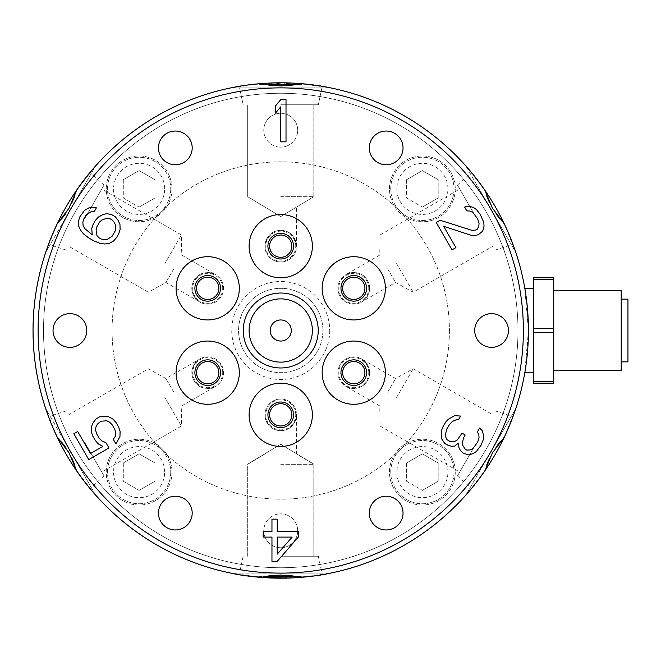 <?xml version="1.0" encoding="UTF-8"?>
<svg xmlns="http://www.w3.org/2000/svg" width="661" height="661" viewBox="0 0 661 661"><rect width="100%" height="100%" fill="white"/><g stroke="black" fill="none" stroke-linecap="round" stroke-linejoin="round"><path stroke-width="0.5" stroke-dasharray="3.31 2.48" d="M74.635 464.683L76.651 470.855A247.693 247.693 0 0 0 261.235 577.425L230.805 573.104L330.682 573.104L300.251 577.425A247.693 247.693 0 0 0 484.827 470.855L465.873 495.056L490.842 451.802L515.82 408.548L504.335 437.07A247.693 247.693 0 0 0 504.335 223.93L515.82 252.452L490.842 209.198L465.873 165.944L484.827 190.145A247.693 247.693 0 0 0 300.251 83.575L293.889 84.914M509.102 426.444L512.928 416.752M512.944 244.273L509.102 234.564M264.086 577.631L271.324 578.011A247.693 247.693 0 0 0 275.811 578.144L286.577 578.127L264.144 577.64A247.693 247.693 0 0 1 259.657 577.293A247.693 247.693 0 0 0 277.603 578.168L290.162 578.011A247.693 247.693 0 0 0 291.955 577.937L311.827 576.235L322.163 574.706M471.516 488.479L478.002 480.299M515.82 408.548L465.873 495.056M490.842 451.802L511.424 416.157L490.842 451.802M488.735 455.454L493.23 447.332L488.735 455.454M489.429 458.594L496.014 447.191M500.005 441.895L504.335 437.07A247.693 247.693 0 0 0 280.743 82.807A247.693 247.693 0 0 0 57.152 437.07L61.49 441.903M293.897 576.086L300.251 577.425A247.693 247.693 0 0 0 484.827 470.855L486.851 464.675M274.15 575.277L287.312 575.277M293.534 577.863L294.649 577.805A247.693 247.693 0 0 1 277.603 578.168L282.09 578.185A247.693 247.693 0 0 0 283.883 578.168L290.162 578.011A247.693 247.693 0 0 0 291.955 577.937L301.829 577.293L277.603 578.168L259.657 577.293A247.693 247.693 0 0 0 283.883 578.168L290.162 578.011L290.162 576.508L286.577 576.508L286.577 578.127L286.577 576.508L264.144 576.508L264.144 577.64L265.044 577.697L264.144 577.64A247.693 247.693 0 0 1 259.657 577.293L267.589 576.086M65.464 447.183L72.049 458.577M38.107 330.5A242.628 242.628 0 0 0 280.743 573.128A242.628 242.628 0 0 0 523.372 330.5A242.628 242.628 0 0 0 280.743 87.872A242.628 242.628 0 0 0 38.107 330.5M61.481 219.097L57.152 223.93A247.693 247.693 0 0 0 280.743 578.193A247.693 247.693 0 0 0 504.335 223.93L499.997 219.097M496.023 213.817L489.437 202.423M72.057 202.406L65.472 213.809M267.589 84.914L261.235 83.575A247.693 247.693 0 0 0 76.651 190.145L74.635 196.317M287.337 85.723L274.166 85.723M486.843 196.317L484.827 190.145A247.693 247.693 0 0 0 300.251 83.575L330.682 87.896L230.805 87.896L259.657 83.707A247.693 247.693 0 0 1 282.982 82.815L282.09 82.815A247.693 247.693 0 0 0 278.504 82.815L271.324 82.989A247.693 247.693 0 0 0 269.531 83.063L266.837 83.195A247.693 247.693 0 0 1 301.829 83.707A247.693 247.693 0 0 0 259.657 83.707L259.657 84.492L301.829 84.492L259.657 84.492L297.343 84.492L259.657 84.492L282.982 84.492L259.657 84.492L259.657 83.707L259.657 84.492L259.657 83.707L259.657 84.492L259.657 83.707L265.937 83.253L259.657 83.707A247.693 247.693 0 0 1 264.144 83.36L264.144 84.492L264.144 83.36L264.144 84.492L264.144 83.36L265.044 83.303L265.044 84.492L265.044 83.303L266.837 83.195L265.871 83.253M465.873 165.944L515.82 252.452M478.01 180.709L471.533 172.546M490.842 209.198L511.424 244.843L490.842 209.198M488.314 204.819L493.23 213.668L488.314 204.819M322.171 86.294L311.868 84.773M249.651 84.765L239.332 86.294M89.97 172.521L83.501 180.676M261.235 83.575A247.693 247.693 0 0 0 76.651 190.145L95.605 165.952L45.667 252.444L57.152 223.93A247.693 247.693 0 0 0 57.152 437.07L45.667 408.556L95.605 495.048L76.651 470.855A247.693 247.693 0 0 0 261.235 577.425M52.384 234.556L48.559 244.24M48.542 416.736L52.384 426.436M83.476 480.291L89.946 488.454M239.315 574.706L249.618 576.227L284.651 578.16M330.682 573.104L230.805 573.104M280.743 573.104L321.899 573.104L280.743 573.104M279.603 573.104L286.436 573.104L279.603 572.938M280.743 556.24L318.313 556.24L280.743 556.24M280.743 464.311L313.801 464.311L280.743 464.311M280.743 453.95L296.558 453.95L280.743 453.95M264.954 416.24L264.995 416.24C267.069 425.659 272.315 430.468 280.743 430.65C289.179 430.46 294.426 425.659 296.492 416.24L296.492 416.24C294.434 425.651 289.188 430.451 280.743 430.65A15.814 15.814 0 0 0 296.558 414.835A15.814 15.814 0 0 0 280.743 399.021A15.814 15.814 0 0 1 296.558 414.835A15.814 15.814 0 0 1 280.743 430.65A15.814 15.814 0 0 1 264.929 414.835A15.814 15.814 0 0 1 280.743 399.021A15.814 15.814 0 0 0 264.929 414.835A15.814 15.814 0 0 0 280.743 430.65C272.315 430.468 267.069 425.659 264.995 416.24L264.929 453.95L247.685 464.311L247.685 556.24M296.533 416.24L296.558 453.95L313.801 464.311L313.801 556.24M295.756 414.835A15.013 15.013 0 0 0 280.743 399.822A15.013 15.013 0 0 0 265.73 414.835A15.013 15.013 0 0 0 280.743 429.848A15.013 15.013 0 0 0 295.756 414.835M95.605 495.048L45.667 408.556M70.636 451.802L91.218 487.446L70.636 451.802M72.189 454.479L68.108 447.423L72.33 454.396M85.244 443.366L104.033 475.903L85.244 443.366M164.853 397.41L181.387 426.039L164.853 397.41M173.835 392.229L165.928 378.53L173.835 392.229M198.597 359.691L198.614 359.733C191.492 366.235 189.955 373.184 194.012 380.571C198.391 387.784 205.174 389.932 214.362 387.015L214.362 387.015C205.183 389.932 198.399 387.784 194.012 380.571A15.814 15.814 0 0 0 223.517 372.664A15.814 15.814 0 0 0 221.402 364.765A15.814 15.814 0 0 1 215.61 386.363A15.814 15.814 0 0 1 194.012 380.571A15.814 15.814 0 0 1 199.804 358.973A15.814 15.814 0 0 1 221.402 364.765A15.814 15.814 0 0 0 191.897 372.664A15.814 15.814 0 0 0 194.012 380.571C189.955 373.184 191.492 366.235 198.614 359.733L165.928 378.53L148.328 368.78L68.719 414.736M214.387 387.049L181.734 405.92L181.387 426.039L101.777 471.995M222.716 372.664A15.013 15.013 0 0 0 207.711 357.659A15.013 15.013 0 0 0 192.698 372.664A15.013 15.013 0 0 0 207.711 387.677A15.013 15.013 0 0 0 222.716 372.664M71.628 453.504L68.537 447.819L71.628 453.504M68.389 447.91L70.363 450.992L68.389 447.91M71.066 452.537L70.363 450.992L71.066 452.537M70.215 451.075L69.802 450.017L70.215 451.075M68.81 448.637L69.802 450.017L68.81 448.637M45.667 252.444L95.605 165.952M70.636 209.198L91.218 173.554L70.636 209.198M72.892 205.298L68.108 213.577L73.032 205.389M72.33 206.273L68.951 212.115L72.47 206.356M85.244 217.634L104.033 185.097L85.244 217.634M164.853 263.59L181.387 234.961L164.853 263.59M173.835 268.771L165.928 282.47L173.835 268.771M194.012 280.429C198.383 273.216 205.166 271.076 214.362 273.993C205.166 271.076 198.383 273.216 194.012 280.429C189.955 287.824 191.492 294.773 198.614 301.267C191.492 294.765 189.955 287.816 194.012 280.429A15.814 15.814 0 0 1 215.61 274.637A15.814 15.814 0 0 1 221.402 296.235A15.814 15.814 0 0 0 211.801 273.059A15.814 15.814 0 0 0 191.897 288.336A15.814 15.814 0 0 0 221.402 296.235A15.814 15.814 0 0 1 199.804 302.027A15.814 15.814 0 0 1 194.012 280.429M214.387 273.951L181.734 255.08L181.387 234.961L101.777 189.005M198.597 301.309L165.928 282.47L148.328 292.22L68.719 246.264M222.716 288.336A15.013 15.013 0 0 0 207.711 273.324A15.013 15.013 0 0 0 192.698 288.336A15.013 15.013 0 0 0 207.711 303.341A15.013 15.013 0 0 0 222.716 288.336M71.066 208.463L68.678 212.933L71.206 208.554M68.951 212.115L72.189 206.843L69.099 212.206M68.529 212.85L68.397 213.42L68.529 212.85M280.743 87.896L230.805 87.896C253.725 81.419 307.762 81.419 330.682 87.896L230.805 87.896C253.725 81.419 307.762 81.419 330.682 87.896C307.679 81.419 253.807 81.419 230.805 87.896C253.725 81.419 307.762 81.419 330.682 87.896L280.743 87.896L330.682 87.896C307.679 81.419 253.807 81.419 230.805 87.896L280.743 88.062M280.743 104.76L318.313 104.76L280.743 104.76M280.743 196.689L313.801 196.689L280.743 196.689M280.743 207.05L296.558 207.05L280.743 207.05M280.743 230.35C289.171 230.532 294.418 235.341 296.492 244.76L296.492 244.76C294.426 235.341 289.171 230.54 280.743 230.35C272.307 230.54 267.052 235.341 264.995 244.76L264.995 244.76C267.061 235.341 272.315 230.532 280.743 230.35A15.814 15.814 0 0 1 296.558 246.165A15.814 15.814 0 0 1 280.743 261.979A15.814 15.814 0 0 0 296.558 246.165A15.814 15.814 0 0 0 280.743 230.35A15.814 15.814 0 0 0 264.929 246.165A15.814 15.814 0 0 0 280.743 261.979A15.814 15.814 0 0 1 264.929 246.165A15.814 15.814 0 0 1 280.743 230.35M264.954 244.76L264.929 207.05L247.685 196.689L280.743 216.552L313.801 196.689L296.558 207.05L296.533 244.76M295.756 246.165A15.013 15.013 0 0 0 280.743 231.152A15.013 15.013 0 0 0 265.73 246.165A15.013 15.013 0 0 0 280.743 261.178A15.013 15.013 0 0 0 295.756 246.165M476.234 217.634L457.453 185.097L476.234 217.634M396.625 263.59L413.158 292.22L396.625 263.59M387.652 268.771L395.559 282.47L387.652 268.771M362.889 301.309L362.872 301.267C369.995 294.765 371.532 287.816 367.475 280.429C363.096 273.216 356.312 271.068 347.124 273.993L347.124 273.993C356.304 271.068 363.087 273.216 367.475 280.429A15.814 15.814 0 0 0 337.969 288.336A15.814 15.814 0 0 0 340.085 296.235A15.814 15.814 0 0 1 345.868 274.637A15.814 15.814 0 0 1 367.475 280.429A15.814 15.814 0 0 1 361.683 302.027A15.814 15.814 0 0 1 340.085 296.235A15.814 15.814 0 0 0 369.59 288.336A15.814 15.814 0 0 0 367.475 280.429C371.532 287.816 369.995 294.765 362.872 301.267L395.559 282.47L413.158 292.22L492.767 246.264M347.099 273.951L379.745 255.08L380.1 234.961L459.709 189.005M368.788 288.336A15.013 15.013 0 0 0 353.775 273.324A15.013 15.013 0 0 0 338.771 288.336A15.013 15.013 0 0 0 353.775 303.341A15.013 15.013 0 0 0 368.788 288.336M492.247 211.636L492.387 212.206L492.247 211.636M489.437 206.761L493.23 213.668L489.437 206.761M489.157 206.273L488.305 205.141L489.157 206.273M183.758 498.485A16.864 16.864 0 0 1 189.93 521.521A16.864 16.864 0 0 1 166.894 527.701A16.864 16.864 0 0 1 160.714 504.657A16.864 16.864 0 0 1 183.758 498.485M377.728 498.485A16.864 16.864 0 0 1 400.773 504.657A16.864 16.864 0 0 1 394.592 527.701A16.864 16.864 0 0 1 371.556 521.521A16.864 16.864 0 0 1 377.728 498.485M474.714 330.5A16.864 16.864 0 0 1 491.577 313.636A16.864 16.864 0 0 1 508.449 330.5A16.864 16.864 0 0 1 491.577 347.364A16.864 16.864 0 0 1 474.714 330.5M377.728 162.515A16.864 16.864 0 0 1 371.556 139.479A16.864 16.864 0 0 1 394.592 133.299A16.864 16.864 0 0 1 400.773 156.343A16.864 16.864 0 0 1 377.728 162.515M183.758 162.515A16.864 16.864 0 0 1 160.714 156.343A16.864 16.864 0 0 1 166.894 133.299A16.864 16.864 0 0 1 189.93 139.479A16.864 16.864 0 0 1 183.758 162.515M86.773 330.5A16.864 16.864 0 0 1 69.909 347.364A16.864 16.864 0 0 1 53.037 330.5A16.864 16.864 0 0 1 69.909 313.636A16.864 16.864 0 0 1 86.773 330.5M449.414 330.5A168.671 168.671 0 0 1 280.743 499.171A168.671 168.671 0 0 1 112.073 330.5A168.671 168.671 0 0 1 280.743 161.829A168.671 168.671 0 0 1 449.414 330.5A168.671 168.671 0 0 0 280.743 161.829A168.671 168.671 0 0 0 112.073 330.5A168.671 168.671 0 0 0 280.743 499.171A168.671 168.671 0 0 0 449.414 330.5M337.969 400.054A31.629 31.629 0 0 1 326.394 356.857A31.629 31.629 0 0 1 369.59 345.282A31.629 31.629 0 0 1 381.166 388.478A31.629 31.629 0 0 1 337.969 400.054M353.775 359.848A12.815 12.815 0 0 1 366.599 372.664A12.815 12.815 0 0 1 353.775 385.487A12.815 12.815 0 0 1 340.96 372.664A12.815 12.815 0 0 1 353.775 359.848M191.897 345.282A31.629 31.629 0 0 1 235.093 356.857A31.629 31.629 0 0 1 223.517 400.054A31.629 31.629 0 0 1 180.321 388.478A31.629 31.629 0 0 1 191.897 345.282M207.711 359.848A12.815 12.815 0 0 1 220.526 372.664A12.815 12.815 0 0 1 207.711 385.487A12.815 12.815 0 0 1 194.888 372.664A12.815 12.815 0 0 1 207.711 359.848M312.372 246.165A31.629 31.629 0 0 1 280.743 277.794A31.629 31.629 0 0 1 249.114 246.165A31.629 31.629 0 0 1 280.743 214.536A31.629 31.629 0 0 1 312.372 246.165M280.743 233.35A12.815 12.815 0 0 1 293.558 246.165A12.815 12.815 0 0 1 280.743 258.988A12.815 12.815 0 0 1 267.92 246.165A12.815 12.815 0 0 1 280.743 233.35M312.372 330.5A31.629 31.629 0 0 1 280.743 362.129A31.629 31.629 0 0 1 249.114 330.5A31.629 31.629 0 0 1 280.743 298.871A31.629 31.629 0 0 1 312.372 330.5M322.907 330.5A42.164 42.164 0 0 0 280.743 288.336A42.164 42.164 0 0 0 238.571 330.5A42.164 42.164 0 0 1 280.743 288.336A42.164 42.164 0 0 1 322.907 330.5A42.164 42.164 0 0 1 280.743 372.664A42.164 42.164 0 0 1 238.571 330.5A42.164 42.164 0 0 0 280.743 372.664A42.164 42.164 0 0 0 322.907 330.5M329.723 330.5A48.988 48.988 0 0 1 280.743 379.488A48.988 48.988 0 0 1 231.755 330.5A48.988 48.988 0 0 1 280.743 281.512A48.988 48.988 0 0 1 329.723 330.5M280.743 341.043A10.543 10.543 0 0 0 291.286 330.5A10.543 10.543 0 0 0 280.743 319.957A10.543 10.543 0 0 0 270.2 330.5A10.543 10.543 0 0 0 280.743 341.043M223.517 260.946A31.629 31.629 0 0 1 235.093 304.143A31.629 31.629 0 0 1 191.897 315.718A31.629 31.629 0 0 1 180.321 272.522A31.629 31.629 0 0 1 223.517 260.946M207.711 275.513A12.815 12.815 0 0 1 220.526 288.336A12.815 12.815 0 0 1 207.711 301.152A12.815 12.815 0 0 1 194.888 288.336A12.815 12.815 0 0 1 207.711 275.513M249.114 414.835A31.629 31.629 0 0 1 280.743 383.206A31.629 31.629 0 0 1 312.372 414.835A31.629 31.629 0 0 1 280.743 446.464A31.629 31.629 0 0 1 249.114 414.835M280.743 402.012A12.815 12.815 0 0 1 293.558 414.835A12.815 12.815 0 0 1 280.743 427.65A12.815 12.815 0 0 1 267.928 414.835A12.815 12.815 0 0 1 280.743 402.012M369.59 315.718A31.629 31.629 0 0 1 326.394 304.143A31.629 31.629 0 0 1 337.969 260.946A31.629 31.629 0 0 1 381.166 272.522A31.629 31.629 0 0 1 369.59 315.718M353.775 275.513A12.815 12.815 0 0 1 366.599 288.336A12.815 12.815 0 0 1 353.775 301.152A12.815 12.815 0 0 1 340.96 288.336A12.815 12.815 0 0 1 353.775 275.513M286.015 141.842L286.015 99.679L280.743 99.679L275.472 105.958L275.472 113.13L280.743 106.851L280.743 141.842L286.015 141.842M440.102 220.237L436.219 222.476L452.033 249.866L455.916 247.619L443.614 226.318L471.69 235.473L474.904 235.647L478.448 234.614L482.67 231.16L484.026 226.326L483.819 222.385L480.2 214.329L476.35 209.446L473.045 207.306L468.178 206.058L464.633 207.091L466.823 210.892L470.037 211.066L472.904 212.454L477.639 218.849L479.06 223.104L478.82 226.285L477.366 229.152L475.813 230.045L471.83 230.317L440.102 220.237M441.424 438.483L444.762 443.457L447.877 445.25L451.422 446.282L454.628 446.109L458.379 443.2L458.957 447.596L460.403 450.463L463.072 453.016L468.178 454.942L473.045 453.694L476.35 451.554L481.084 445.15L483.381 439.375L483.579 435.434L482.233 430.6L479.564 428.047L477.366 431.848L478.82 434.715L479.06 437.896L477.639 442.151L472.904 448.546L470.037 449.934L466.823 450.108L465.27 449.207L463.039 445.894L462.37 443.473L463.452 438.012L465.204 434.971L462.097 433.178L456.925 440.333L454.057 441.722L450.067 441.449L446.96 439.656L445.175 435.574L446.696 429.353L449.331 424.792L452.298 421.437L456.387 419.735L458.379 419.875L460.577 416.066L454.603 415.662L448.414 419.19L445.886 421.784L442.366 427.874L441.391 431.36L441.424 438.483M277.232 561.321L298.309 537.104L298.309 531.717L277.232 531.717L277.232 519.158L271.96 519.158L271.96 531.717L263.177 531.717L263.177 537.104L271.96 537.104L271.96 561.321L277.232 561.321M292.162 537.104L277.232 554.149L277.232 537.104L292.162 537.104M105.876 442.614L101.786 440.92L99.257 438.326L96.622 433.765L95.638 430.27L95.878 427.089L97.324 424.222L100.769 421.222L106.751 420.809L109.627 422.197L112.155 424.792L114.791 429.353L115.774 432.848L115.535 436.029L113.304 439.342L115.939 443.903L119.963 436.516L120.095 431.36L118.674 427.113L116.039 422.544L113.072 419.19L108.544 416.736L104.116 416.248L99.357 416.967L96.242 418.76L93.242 422.528L91.449 426.601L91.317 431.749L92.73 436.004L95.366 440.565L98.34 443.928L102.868 446.382L90.441 453.562L77.701 431.501L73.817 433.74L88.748 459.61L108.949 447.943L105.876 442.614M106.52 213.685L102.868 214.618L98.34 217.072L95.366 220.435L93.176 224.236L91.755 228.491L92.226 234.845L84.558 228.392L83.104 225.525L82.865 222.344L83.41 219.609L86.046 215.048L91.011 211.826L94.217 211.652L96.415 207.851L93.647 207.265L89.218 207.752L84.691 210.215L79.964 216.61L78.543 220.865L78.676 226.012L80.468 230.086L83.476 233.854L88.475 237.753L93.912 240.893L99.794 243.273L104.554 243.992L108.982 243.504L113.51 241.05L116.485 237.696L118.674 233.887L120.095 229.64L119.963 224.484L118.17 220.41L115.163 216.643L111.279 214.404L106.52 213.685M107.09 218.072L109.858 218.659L112.196 219.997L114.089 222.104L115.535 224.971L115.774 228.152L115.229 230.887L112.155 236.208L107.189 239.431L103.984 239.604L101.216 239.018L98.877 237.679L96.985 235.572L96.076 229.97L96.622 227.235L99.695 221.914L101.786 220.08L107.09 218.072M517.976 330.5A237.233 237.233 0 0 1 280.743 567.733A237.233 237.233 0 0 1 43.51 330.5A237.233 237.233 0 0 1 280.743 93.267A237.233 237.233 0 0 1 517.976 330.5A237.233 237.233 0 0 1 280.743 567.733A237.233 237.233 0 0 1 43.51 330.5A237.233 237.233 0 0 1 280.743 93.267A237.233 237.233 0 0 1 517.976 330.5M229.912 572.922C252.659 579.614 308.827 579.614 331.566 572.922C308.918 579.606 252.568 579.606 229.912 572.922C252.659 579.614 308.827 579.614 331.566 572.922C308.918 579.606 252.568 579.606 229.912 572.922L331.566 572.922C308.918 579.606 252.568 579.606 229.912 572.922L331.566 572.922M232.457 573.442L235.118 573.955M235.25 573.979L238.257 574.525M241.472 575.062L244.677 575.549M244.884 575.582L248.47 576.078M284.751 578.16L288.882 578.061M288.948 578.053L293.327 577.871M313.017 576.078L316.602 575.582M316.801 575.549L320.015 575.062M323.229 574.525L326.237 573.979M326.369 573.955L329.029 573.442M297.4 577.631L301.829 577.293L301.829 576.508L272.216 576.508L294.649 576.508L283.883 576.508L290.162 576.508L290.162 578.011L290.162 576.508M281.09 578.193L274.91 578.127A247.693 247.693 0 0 1 272.216 578.045L266.837 577.805L272.216 578.045A247.693 247.693 0 0 0 274.91 578.127L277.603 578.168A247.693 247.693 0 0 0 301.829 577.293L301.829 576.508L300.929 576.508L300.929 577.367L301.829 577.293L301.829 576.508L301.829 577.293L301.829 576.508L301.829 577.293L300.929 577.367L300.929 576.508L291.955 576.508L297.343 576.508L294.649 576.508L294.649 577.805L297.343 577.64L297.343 576.508L296.442 576.508L297.343 576.508L297.343 577.64L297.343 576.508L297.343 577.64L296.442 577.697L296.442 576.508L296.442 577.697L296.442 576.508L296.442 577.697L294.649 577.805L294.649 576.508L291.955 576.508L291.955 577.937L291.955 576.508L291.955 577.937L291.955 576.508L271.324 576.508L285.676 576.508L282.09 576.508L283.883 576.508L283.883 578.168L283.883 576.508L259.657 576.508L277.603 576.508L264.144 576.508L264.144 577.64L264.144 576.508M298.235 577.574L298.235 576.508L298.235 577.574L299.136 577.507L299.136 576.508L299.136 577.507M280.181 82.807A247.693 247.693 0 0 1 528.436 330.5A247.693 247.693 0 0 1 268.151 577.871M259.947 577.317A247.693 247.693 0 0 1 249.965 576.276M249.965 84.724A247.693 247.693 0 0 1 259.988 83.683M280.743 578.193A247.693 247.693 0 0 0 528.436 330.5A247.693 247.693 0 0 0 280.743 82.807A247.693 247.693 0 0 0 33.05 330.5A247.693 247.693 0 0 0 280.743 578.193M528.436 330.5L524.817 372.664L526.627 360.377L528.436 330.5L524.817 288.336L526.627 300.623L528.436 330.5M280.743 93.267A237.233 237.233 0 0 0 43.51 330.5A237.233 237.233 0 0 0 280.743 567.733A237.233 237.233 0 0 0 517.976 330.5A237.233 237.233 0 0 0 280.743 93.267M455.264 472.128A32.893 32.893 0 0 1 422.371 505.021A32.893 32.893 0 0 1 389.486 472.128A32.893 32.893 0 0 1 422.371 439.243A32.893 32.893 0 0 1 455.264 472.128A32.893 32.893 0 0 0 422.371 439.243A32.893 32.893 0 0 0 389.486 472.128A32.893 32.893 0 0 0 422.371 505.021A32.893 32.893 0 0 0 455.264 472.128M455.264 188.872A32.893 32.893 0 0 1 422.371 221.757A32.893 32.893 0 0 1 389.486 188.872A32.893 32.893 0 0 1 422.371 155.979A32.893 32.893 0 0 1 455.264 188.872A32.893 32.893 0 0 0 422.371 155.979A32.893 32.893 0 0 0 389.486 188.872A32.893 32.893 0 0 0 422.371 221.757A32.893 32.893 0 0 0 455.264 188.872M172 188.872A32.893 32.893 0 0 1 139.116 221.757A32.893 32.893 0 0 1 106.223 188.872A32.893 32.893 0 0 1 139.116 155.979A32.893 32.893 0 0 1 172 188.872A32.893 32.893 0 0 0 139.116 155.979A32.893 32.893 0 0 0 106.223 188.872A32.893 32.893 0 0 0 139.116 221.757A32.893 32.893 0 0 0 172 188.872M172 472.128A32.893 32.893 0 0 1 139.116 505.021A32.893 32.893 0 0 1 106.223 472.128A32.893 32.893 0 0 1 139.116 439.243A32.893 32.893 0 0 1 172 472.128A32.893 32.893 0 0 0 139.116 439.243A32.893 32.893 0 0 0 106.223 472.128A32.893 32.893 0 0 0 139.116 505.021A32.893 32.893 0 0 0 172 472.128M280.743 547.746A16.955 16.955 0 0 1 263.789 530.8A16.955 16.955 0 0 1 280.743 513.845A16.955 16.955 0 0 1 297.69 530.8A16.955 16.955 0 0 1 280.743 547.746A16.955 16.955 0 0 0 297.69 530.8A16.955 16.955 0 0 0 280.743 513.845A16.955 16.955 0 0 0 263.789 530.8A16.955 16.955 0 0 0 280.743 547.746M280.743 147.155A16.955 16.955 0 0 1 263.789 130.2A16.955 16.955 0 0 1 280.743 113.254A16.955 16.955 0 0 1 297.69 130.2A16.955 16.955 0 0 1 280.743 147.155A16.955 16.955 0 0 0 297.69 130.2A16.955 16.955 0 0 0 280.743 113.254A16.955 16.955 0 0 0 263.789 130.2A16.955 16.955 0 0 0 280.743 147.155M454 472.128A31.629 31.629 0 0 1 422.371 503.756A31.629 31.629 0 0 1 390.75 472.128A31.629 31.629 0 0 1 422.371 440.507A31.629 31.629 0 0 1 454 472.128A31.629 31.629 0 0 0 422.371 440.507A31.629 31.629 0 0 0 390.75 472.128A31.629 31.629 0 0 0 422.371 503.756A31.629 31.629 0 0 0 454 472.128M447.927 472.128A25.556 25.556 0 0 0 422.371 446.58A25.556 25.556 0 0 0 396.823 472.128A25.556 25.556 0 0 0 422.371 497.683A25.556 25.556 0 0 0 447.927 472.128M406.556 462.981L406.556 481.241L422.371 490.371L406.556 481.241L406.556 462.981L422.371 453.851L438.185 462.981L422.371 453.851L406.556 462.981M438.185 481.241L438.185 462.981L438.185 481.241L422.371 490.371L438.185 481.241M454 188.872A31.629 31.629 0 0 1 422.371 220.493A31.629 31.629 0 0 1 390.75 188.872A31.629 31.629 0 0 1 422.371 157.244A31.629 31.629 0 0 1 454 188.872A31.629 31.629 0 0 0 422.371 157.244A31.629 31.629 0 0 0 390.75 188.872A31.629 31.629 0 0 0 422.371 220.493A31.629 31.629 0 0 0 454 188.872M447.927 188.872A25.556 25.556 0 0 0 422.371 163.317A25.556 25.556 0 0 0 396.823 188.872A25.556 25.556 0 0 0 422.371 214.42A25.556 25.556 0 0 0 447.927 188.872M406.556 179.718L406.556 197.978L422.371 207.108L406.556 197.978L406.556 179.718L422.371 170.588L438.185 179.718L422.371 170.588L406.556 179.718M438.185 197.978L438.185 179.718L438.185 197.978L422.371 207.108L438.185 197.978M170.736 188.872A31.629 31.629 0 0 1 139.116 220.493A31.629 31.629 0 0 1 107.487 188.872A31.629 31.629 0 0 1 139.116 157.244A31.629 31.629 0 0 1 170.736 188.872A31.629 31.629 0 0 0 139.116 157.244A31.629 31.629 0 0 0 107.487 188.872A31.629 31.629 0 0 0 139.116 220.493A31.629 31.629 0 0 0 170.736 188.872M164.663 188.872A25.556 25.556 0 0 0 139.116 163.317A25.556 25.556 0 0 0 113.56 188.872A25.556 25.556 0 0 0 139.116 214.42A25.556 25.556 0 0 0 164.663 188.872M123.301 179.718L123.301 197.978L139.116 207.108L123.301 197.978L123.301 179.718L139.116 170.588L154.922 179.718L139.116 170.588L123.301 179.718M154.922 197.978L154.922 179.718L154.922 197.978L139.116 207.108L154.922 197.978M170.736 472.128A31.629 31.629 0 0 1 139.116 503.756A31.629 31.629 0 0 1 107.487 472.128A31.629 31.629 0 0 1 139.116 440.507A31.629 31.629 0 0 1 170.736 472.128A31.629 31.629 0 0 0 139.116 440.507A31.629 31.629 0 0 0 107.487 472.128A31.629 31.629 0 0 0 139.116 503.756A31.629 31.629 0 0 0 170.736 472.128M164.663 472.128A25.556 25.556 0 0 0 139.116 446.58A25.556 25.556 0 0 0 113.56 472.128A25.556 25.556 0 0 0 139.116 497.683A25.556 25.556 0 0 0 164.663 472.128M123.301 462.981L123.301 481.241L139.116 490.371L123.301 481.241L123.301 462.981L139.116 453.851L154.922 462.981L139.116 453.851L123.301 462.981M154.922 481.241L154.922 462.981L154.922 481.241L139.116 490.371L154.922 481.241M533.493 330.5L533.493 277.794L553.736 277.794L553.736 383.206L533.493 383.206L533.493 330.5M553.736 330.5L553.736 290.691L553.736 330.5M533.493 279.694L553.736 279.694M553.736 328.591L533.493 328.591M533.493 332.409L553.736 332.409M553.736 381.306L533.493 381.306M621.2 290.691L621.2 370.309M621.2 330.5L621.2 299.127L621.2 330.5M627.95 299.127L627.95 361.873M328.021 87.359L325.121 86.814M324.981 86.789L321.99 86.269M318.668 85.732L315.446 85.252M315.148 85.211L299.631 83.526M299.458 83.517L295.508 83.245M291.336 83.038L287.114 82.889M286.494 82.873L282.875 82.815M278.62 82.815L274.108 82.898M274.373 82.889L269.928 83.046M265.978 83.245L262.128 83.509M261.855 83.526L246.338 85.211M246.041 85.252L242.818 85.732M239.489 86.269L236.498 86.789M236.365 86.814L233.465 87.359M266.837 84.492L266.837 83.195L266.837 84.492L266.837 83.195L269.531 83.063A247.693 247.693 0 0 1 271.324 82.989L273.117 82.922A247.693 247.693 0 0 0 265.937 83.253L265.937 84.492M299.136 83.493L299.136 84.492L297.343 84.492L301.829 84.492L301.829 83.707L301.829 84.492L299.136 84.492L299.136 83.493L298.235 83.426L301.829 83.707L291.955 83.063A247.693 247.693 0 0 0 288.37 82.922L278.471 82.815A247.693 247.693 0 0 0 264.144 83.36M297.343 83.36L297.343 84.492L297.343 83.36L297.343 84.492L297.343 83.36L297.343 84.492L295.55 84.492L297.343 84.492L296.442 84.492L297.343 84.492L297.343 83.36L291.955 83.063A247.693 247.693 0 0 0 288.37 82.922L288.37 84.492L288.37 82.922M295.607 83.253L289.27 82.956A247.693 247.693 0 0 0 287.469 82.898L279.396 82.815L279.396 84.492L280.297 84.492L279.396 84.492L279.396 82.815L280.297 82.807L280.297 84.492M269.531 83.063L265.937 83.253L269.531 83.063L269.531 84.492L269.531 83.063M283.354 82.823L274.91 82.873L274.91 84.492L278.504 84.492L274.91 84.492L274.91 82.873L274.91 84.492L274.91 82.873L275.811 82.856L275.811 84.492L275.811 82.856L278.504 82.815L278.504 84.492L278.504 82.815M287.378 82.898L286.155 82.865M298.235 83.426L298.235 84.492L294.649 84.492L301.829 84.492L298.235 84.492L298.235 83.426L291.955 83.063L291.955 84.492L294.649 84.492L282.09 84.492L291.955 84.492L291.955 83.063L291.955 84.492M283.172 82.823L280.297 82.807M290.162 84.492L290.162 82.989A247.693 247.693 0 0 0 286.577 82.873L286.577 84.492M291.955 83.063L291.385 83.038M273.117 82.922L273.117 84.492M295.55 84.492L293.748 84.492L295.55 84.492L295.55 83.253L295.55 84.492M291.063 84.492L294.649 84.492L291.063 84.492L291.063 83.022L291.063 84.492M296.442 84.492L294.649 84.492L296.442 84.492L296.442 83.303L296.442 84.492M294.649 83.195L294.649 84.492L294.649 83.195M300.929 83.633L300.929 84.492L300.929 83.633M301.829 83.707L301.829 84.492L301.829 83.707M293.748 83.146L293.748 84.492L293.748 83.146M284.784 82.84L284.784 84.492M282.982 82.815L282.982 84.492M282.09 82.815L282.09 84.492M276.703 82.84L276.703 84.492M271.324 82.989L271.324 84.492L271.324 82.989M262.351 83.493L262.351 84.492L262.351 83.493M260.558 83.633L260.558 84.492L260.558 83.633M277.603 82.832L277.603 84.492M289.27 82.956L289.27 84.492M287.469 82.898L287.469 84.492M280.743 556.058L318.313 556.058L280.743 556.058M280.743 464.129L313.801 464.129L280.743 464.129M259.657 577.293L259.657 576.508L263.252 576.508L259.657 576.508L259.657 577.293M295.55 577.747L295.55 576.508L295.55 577.747M286.577 576.508L285.676 576.508L286.577 576.508L286.577 578.127L286.577 576.508M279.396 576.508L281.189 576.508L279.396 576.508L279.396 578.185L279.396 576.508M282.09 576.508L281.189 576.508L282.09 576.508L282.09 578.185M277.603 578.168L277.603 576.508L277.603 578.168M272.216 578.045L272.216 576.508L272.216 578.045M294.649 577.805L294.649 576.508M280.297 578.193L280.297 576.508M282.982 578.185L282.982 576.508M275.811 578.144L275.811 576.508M271.324 578.011L271.324 576.508L271.324 578.011M266.837 577.805L266.837 576.508L266.837 577.805M263.252 577.574L263.252 576.508L263.252 577.574M260.558 577.367L260.558 576.508L260.558 577.367M300.929 577.367L300.929 576.508L300.929 577.367M291.955 577.937L291.955 576.508M289.27 578.045L289.27 576.508M283.883 578.168L283.883 576.508M285.676 578.144L285.676 576.508L285.676 578.144M274.91 578.127L274.91 576.508L274.91 578.127M281.189 578.193L281.189 576.508L281.189 578.193M269.531 577.937L269.531 576.508L269.531 577.937M265.044 577.697L265.044 576.508L265.044 577.697M476.234 443.366L457.453 475.903L476.234 443.366M396.625 397.41L413.158 368.78L396.625 397.41M387.652 392.229L395.559 378.53L387.652 392.229M367.475 380.571C363.104 387.784 356.32 389.924 347.124 387.007C356.32 389.924 363.104 387.784 367.475 380.571C371.523 373.168 369.995 366.219 362.872 359.733C369.995 366.227 371.532 373.176 367.475 380.571A15.814 15.814 0 0 1 345.877 386.363A15.814 15.814 0 0 1 340.085 364.765A15.814 15.814 0 0 0 349.686 387.941A15.814 15.814 0 0 0 369.59 372.664A15.814 15.814 0 0 0 340.085 364.765A15.814 15.814 0 0 1 361.683 358.973A15.814 15.814 0 0 1 367.475 380.571M347.099 387.049L379.745 405.92L380.1 426.039L459.709 471.995M362.889 359.691L395.559 378.53L413.158 368.78L492.767 414.736M368.788 372.664A15.013 15.013 0 0 0 353.775 357.659A15.013 15.013 0 0 0 338.771 372.664A15.013 15.013 0 0 0 353.775 387.677A15.013 15.013 0 0 0 368.788 372.664M492.528 448.877L493.089 447.58L492.528 448.877M243.174 556.24L239.588 573.104M318.313 556.24L321.899 573.104M66.464 410.836L50.062 416.157M104.033 475.903L91.218 487.446M104.033 185.097L91.218 173.554M66.464 250.164L50.062 244.843M318.313 104.76L321.899 87.896L318.313 104.76M243.174 104.76L239.588 87.896L243.174 104.76M313.801 196.689L313.801 104.76L313.801 196.689L313.801 104.76L313.801 196.689L280.743 216.552L247.685 196.689L247.685 104.76L247.685 196.689L247.685 104.76L247.685 196.689L280.743 216.552L313.801 196.689M495.023 250.164L511.424 244.843M457.453 185.097L470.268 173.554M243.174 556.058L239.588 572.922M318.313 556.058L321.899 572.922M313.801 556.058L313.801 464.129L313.801 556.058L313.801 464.129L280.743 444.266L247.685 464.129L280.743 444.266L313.801 464.129L280.743 444.266L247.685 464.129L247.685 556.058M457.453 475.903L470.268 487.446M495.023 410.836L511.424 416.157"/><path stroke-width="0.99" d="M509.102 234.564L504.335 223.93A247.693 247.693 0 0 1 504.335 437.07L509.102 426.444M512.928 416.752L515.82 408.548M515.82 252.452L512.944 244.273M492.495 208.24L504.335 223.93A247.693 247.693 0 0 0 484.827 190.145L492.495 208.24M478.002 480.299L484.827 470.855A247.693 247.693 0 0 0 504.335 437.07L492.495 452.752L484.827 470.855A247.693 247.693 0 0 1 300.251 577.425L280.743 575.012L261.235 577.425A247.693 247.693 0 0 1 76.651 470.855L68.992 452.752L57.152 437.07A247.693 247.693 0 0 1 57.152 223.93L68.992 208.248L76.651 190.145A247.693 247.693 0 0 1 261.235 83.575L280.743 85.988L300.251 83.575A247.693 247.693 0 0 1 484.827 190.145L478.01 180.709M38.107 330.5A242.628 242.628 0 0 1 280.743 87.872A242.628 242.628 0 0 1 523.372 330.5A242.628 242.628 0 0 1 280.743 573.128A242.628 242.628 0 0 1 38.107 330.5M293.327 577.871L313.017 576.078M322.163 574.706L330.682 573.104M465.873 495.056L471.516 488.479M496.014 447.191L500.005 441.895M486.851 464.675L489.429 458.594M287.312 575.277L293.897 576.086M267.589 576.086L274.15 575.277M72.049 458.577L74.635 464.683M61.49 441.903L65.464 447.183M499.997 219.097L496.023 213.817M65.472 213.809L61.481 219.097M74.635 196.317L72.057 202.406M274.166 85.723L267.589 84.914M293.889 84.914L287.337 85.723M489.437 202.423L486.843 196.317M471.533 172.546L465.873 165.944M328.021 87.359L322.171 86.294M311.868 84.773L298.235 83.426M300.251 83.575A247.693 247.693 0 0 0 261.235 83.575L249.651 84.765M239.332 86.294L233.465 87.359M95.605 165.952L89.97 172.521M83.501 180.676L76.651 190.145A247.693 247.693 0 0 0 57.152 223.93L52.384 234.556M48.559 244.24L45.667 252.444M45.667 408.556L48.542 416.736M52.384 426.436L57.152 437.07A247.693 247.693 0 0 0 76.651 470.855L83.476 480.291M89.946 488.454L95.605 495.048M230.805 573.104L239.315 574.706M248.47 576.078L261.235 577.425A247.693 247.693 0 0 0 300.251 577.425M166.894 527.701A16.864 16.864 0 0 0 189.93 521.521A16.864 16.864 0 0 0 183.758 498.485A16.864 16.864 0 0 0 160.714 504.657A16.864 16.864 0 0 0 166.894 527.701M377.728 498.485A16.864 16.864 0 0 0 371.556 521.521A16.864 16.864 0 0 0 394.592 527.701A16.864 16.864 0 0 0 400.773 504.657A16.864 16.864 0 0 0 377.728 498.485M474.714 330.5A16.864 16.864 0 0 0 491.577 347.364A16.864 16.864 0 0 0 508.449 330.5A16.864 16.864 0 0 0 491.577 313.636A16.864 16.864 0 0 0 474.714 330.5M377.728 162.515A16.864 16.864 0 0 0 400.773 156.343A16.864 16.864 0 0 0 394.592 133.299A16.864 16.864 0 0 0 371.556 139.479A16.864 16.864 0 0 0 377.728 162.515M183.758 162.515A16.864 16.864 0 0 0 189.93 139.479A16.864 16.864 0 0 0 166.894 133.299A16.864 16.864 0 0 0 160.714 156.343A16.864 16.864 0 0 0 183.758 162.515M86.773 330.5A16.864 16.864 0 0 0 69.909 313.636A16.864 16.864 0 0 0 53.037 330.5A16.864 16.864 0 0 0 69.909 347.364A16.864 16.864 0 0 0 86.773 330.5M369.59 345.282A31.629 31.629 0 0 0 326.394 356.857A31.629 31.629 0 0 0 337.969 400.054A31.629 31.629 0 0 0 381.166 388.478A31.629 31.629 0 0 0 369.59 345.282M223.517 400.054A31.629 31.629 0 0 0 235.093 356.857A31.629 31.629 0 0 0 191.897 345.282A31.629 31.629 0 0 0 180.321 388.478A31.629 31.629 0 0 0 223.517 400.054M249.114 246.165A31.629 31.629 0 0 0 280.743 277.794A31.629 31.629 0 0 0 312.372 246.165A31.629 31.629 0 0 0 280.743 214.536A31.629 31.629 0 0 0 249.114 246.165M318.214 330.5A37.47 37.47 0 0 0 280.743 293.03A37.47 37.47 0 0 0 243.273 330.5A37.47 37.47 0 0 0 280.743 367.97A37.47 37.47 0 0 0 318.214 330.5M191.897 315.718A31.629 31.629 0 0 0 235.093 304.143A31.629 31.629 0 0 0 223.517 260.946A31.629 31.629 0 0 0 180.321 272.522A31.629 31.629 0 0 0 191.897 315.718M312.372 414.835A31.629 31.629 0 0 0 280.743 383.206A31.629 31.629 0 0 0 249.114 414.835A31.629 31.629 0 0 0 280.743 446.464A31.629 31.629 0 0 0 312.372 414.835M337.969 260.946A31.629 31.629 0 0 0 326.394 304.143A31.629 31.629 0 0 0 369.59 315.718A31.629 31.629 0 0 0 381.166 272.522A31.629 31.629 0 0 0 337.969 260.946M286.015 141.842L286.015 99.679L280.743 99.679L275.472 105.958L275.472 113.13L280.743 106.851L280.743 141.842L286.015 141.842M440.102 220.237L436.219 222.476L452.033 249.866L455.916 247.619L443.614 226.318L471.69 235.473L474.904 235.647L478.448 234.614L482.67 231.16L484.026 226.326L483.819 222.385L480.2 214.329L476.35 209.446L473.045 207.306L468.178 206.058L464.633 207.091L466.823 210.892L470.037 211.066L472.904 212.454L477.639 218.849L479.06 223.104L478.82 226.285L477.366 229.152L475.813 230.045L471.83 230.317L440.102 220.237M441.424 438.483L444.762 443.457L447.877 445.25L451.422 446.282L454.628 446.109L458.379 443.2L458.957 447.596L460.403 450.463L463.072 453.016L468.178 454.942L473.045 453.694L476.35 451.554L481.084 445.15L483.381 439.375L483.579 435.434L482.233 430.6L479.564 428.047L477.366 431.848L478.82 434.715L479.06 437.896L477.639 442.151L472.904 448.546L470.037 449.934L466.823 450.108L465.27 449.207L463.039 445.894L462.37 443.473L463.452 438.012L465.204 434.971L462.097 433.178L456.925 440.333L454.057 441.722L450.067 441.449L446.96 439.656L445.175 435.574L446.696 429.353L449.331 424.792L452.298 421.437L456.387 419.735L458.379 419.875L460.577 416.066L454.603 415.662L448.414 419.19L445.886 421.784L442.366 427.874L441.391 431.36L441.424 438.483M277.232 561.321L298.309 537.104L298.309 531.717L277.232 531.717L277.232 519.158L271.96 519.158L271.96 531.717L263.177 531.717L263.177 537.104L271.96 537.104L271.96 561.321L277.232 561.321M105.876 442.614L101.786 440.92L99.257 438.326L96.622 433.765L95.638 430.27L95.878 427.089L97.324 424.222L100.769 421.222L106.751 420.809L109.627 422.197L112.155 424.792L114.791 429.353L115.774 432.848L115.535 436.029L113.304 439.342L115.939 443.903L119.963 436.516L120.095 431.36L118.674 427.113L116.039 422.544L113.072 419.19L108.544 416.736L104.116 416.248L99.357 416.967L96.242 418.76L93.242 422.528L91.449 426.601L91.317 431.749L92.73 436.004L95.366 440.565L98.34 443.928L102.868 446.382L90.441 453.562L77.701 431.501L73.817 433.74L88.748 459.61L108.949 447.943L105.876 442.614M106.52 213.685L102.868 214.618L98.34 217.072L95.366 220.435L93.176 224.236L91.755 228.491L92.226 234.845L84.558 228.392L83.104 225.525L82.865 222.344L83.41 219.609L86.046 215.048L91.011 211.826L94.217 211.652L96.415 207.851L93.647 207.265L89.218 207.752L84.691 210.215L79.964 216.61L78.543 220.865L78.676 226.012L80.468 230.086L83.476 233.854L88.475 237.753L93.912 240.893L99.794 243.273L104.554 243.992L108.982 243.504L113.51 241.05L116.485 237.696L118.674 233.887L120.095 229.64L119.963 224.484L118.17 220.41L115.163 216.643L111.279 214.404L106.52 213.685M292.162 537.104L277.232 554.149L277.232 537.104L292.162 537.104M107.09 218.072L109.858 218.659L112.196 219.997L114.089 222.104L115.535 224.971L115.774 228.152L115.229 230.887L112.155 236.208L107.189 239.431L103.984 239.604L101.216 239.018L98.877 237.679L96.985 235.572L96.076 229.97L96.622 227.235L99.695 221.914L101.786 220.08L107.09 218.072M353.775 385.487A12.815 12.815 0 0 0 366.599 372.664A12.815 12.815 0 0 0 353.775 359.848A12.815 12.815 0 0 0 340.96 372.664A12.815 12.815 0 0 0 353.775 385.487M353.775 383.801A11.13 11.13 0 0 0 364.913 372.664A11.13 11.13 0 0 0 353.775 361.534A11.13 11.13 0 0 0 342.646 372.664A11.13 11.13 0 0 0 353.775 383.801M207.711 385.487A12.815 12.815 0 0 0 220.526 372.664A12.815 12.815 0 0 0 207.711 359.848A12.815 12.815 0 0 0 194.888 372.664A12.815 12.815 0 0 0 207.711 385.487M207.711 383.801A11.13 11.13 0 0 0 218.841 372.664A11.13 11.13 0 0 0 207.711 361.534A11.13 11.13 0 0 0 196.573 372.664A11.13 11.13 0 0 0 207.711 383.801M280.743 258.988A12.815 12.815 0 0 0 293.558 246.165A12.815 12.815 0 0 0 280.743 233.35A12.815 12.815 0 0 0 267.92 246.165A12.815 12.815 0 0 0 280.743 258.988M280.743 257.294A11.13 11.13 0 0 0 291.873 246.165A11.13 11.13 0 0 0 280.743 235.035A11.13 11.13 0 0 0 269.614 246.165A11.13 11.13 0 0 0 280.743 257.294M312.372 330.5A31.629 31.629 0 0 0 280.743 298.871A31.629 31.629 0 0 0 249.114 330.5A31.629 31.629 0 0 0 280.743 362.129A31.629 31.629 0 0 0 312.372 330.5M280.743 319.957A10.543 10.543 0 0 1 291.286 330.5A10.543 10.543 0 0 1 280.743 341.043A10.543 10.543 0 0 1 270.2 330.5A10.543 10.543 0 0 1 280.743 319.957M207.711 301.152A12.815 12.815 0 0 0 220.526 288.336A12.815 12.815 0 0 0 207.711 275.513A12.815 12.815 0 0 0 194.888 288.336A12.815 12.815 0 0 0 207.711 301.152M207.711 299.466A11.13 11.13 0 0 0 218.841 288.336A11.13 11.13 0 0 0 207.711 277.199A11.13 11.13 0 0 0 196.573 288.336A11.13 11.13 0 0 0 207.711 299.466M280.743 427.65A12.815 12.815 0 0 0 293.558 414.835A12.815 12.815 0 0 0 280.743 402.012A12.815 12.815 0 0 0 267.928 414.835A12.815 12.815 0 0 0 280.743 427.65M280.743 425.965A11.13 11.13 0 0 0 291.873 414.835A11.13 11.13 0 0 0 280.743 403.706A11.13 11.13 0 0 0 269.614 414.835A11.13 11.13 0 0 0 280.743 425.965M353.775 301.152A12.815 12.815 0 0 0 366.599 288.336A12.815 12.815 0 0 0 353.775 275.513A12.815 12.815 0 0 0 340.96 288.336A12.815 12.815 0 0 0 353.775 301.152M353.775 299.466A11.13 11.13 0 0 0 364.913 288.336A11.13 11.13 0 0 0 353.775 277.199A11.13 11.13 0 0 0 342.646 288.336A11.13 11.13 0 0 0 353.775 299.466M229.912 572.922L232.457 573.442M238.257 574.525L241.472 575.062M320.015 575.062L323.229 574.525M329.029 573.442L331.566 572.922M299.136 577.507L300.929 577.367M264.144 577.64L290.162 578.011M260.558 577.367L264.086 577.631M297.4 577.631L298.235 577.574M281.09 578.193L293.534 577.863M268.151 577.871A247.693 247.693 0 0 1 259.947 577.317M249.965 576.276A247.693 247.693 0 0 1 249.965 84.724M259.988 83.683A247.693 247.693 0 0 1 280.181 82.807M533.493 328.591L553.736 328.591L553.736 277.794L533.493 277.794L533.493 383.206L553.736 383.206L553.736 332.409L533.493 332.409M533.493 381.306L553.736 381.306M553.736 332.409L553.736 328.591M553.736 279.694L533.493 279.694M553.736 370.309L621.2 370.309L621.2 290.691L553.736 290.691M621.2 361.873L627.95 361.873L627.95 299.127L621.2 299.127M321.99 86.269L318.668 85.732M295.508 83.245L291.336 83.038M287.114 82.889L286.494 82.873M282.875 82.815L278.62 82.815M274.976 82.873L274.373 82.889M269.928 83.046L260.558 83.633M242.818 85.732L239.489 86.269M274.108 82.898L266.837 83.195M300.929 83.633L299.136 83.493M265.871 83.253L264.144 83.36M274.91 82.873L278.529 82.815M286.155 82.865L283.354 82.823M288.37 82.922L287.378 82.898M297.343 83.36L295.607 83.253M286.577 82.873L283.172 82.823M291.385 83.038L290.162 82.989M533.493 288.336L524.817 288.336M533.493 372.664L524.817 372.664"/></g></svg>
